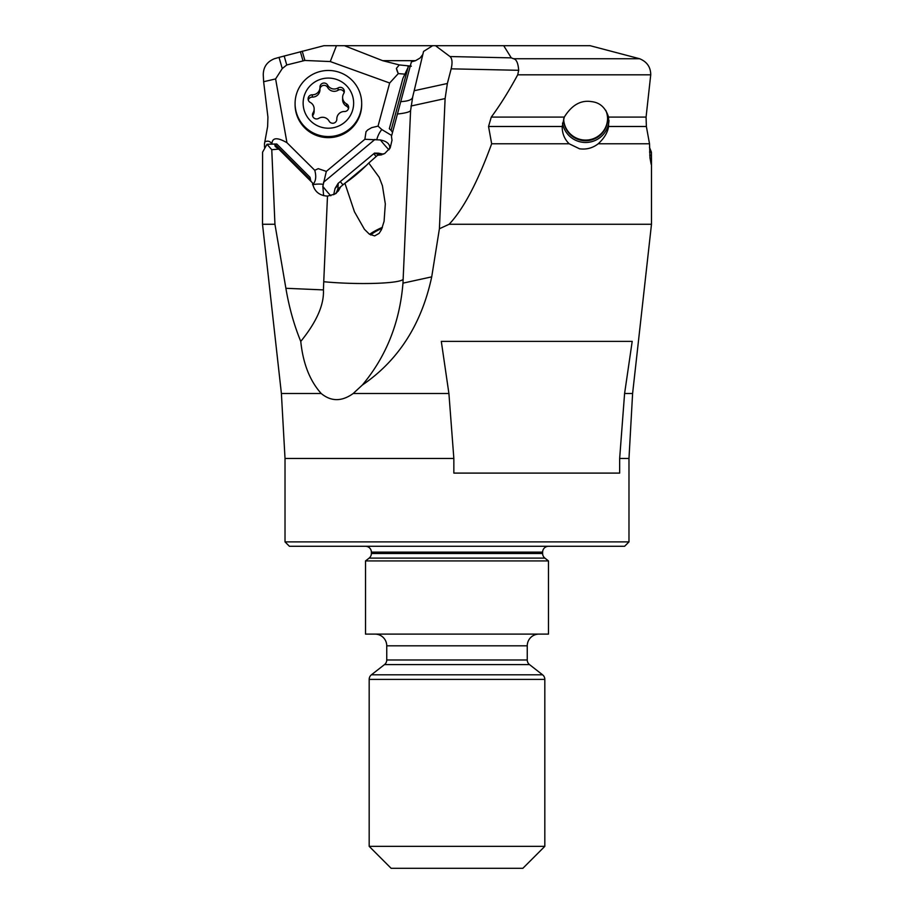 <?xml version="1.0" encoding="UTF-8"?>
<svg xmlns="http://www.w3.org/2000/svg" width="914" height="914" viewBox="0 0 914 914"><rect width="100%" height="100%" fill="white"/><g stroke="black" fill="none" stroke-linecap="round" stroke-linejoin="round"><path stroke-width="1.37" d="M407.747 66.196L410.226 66.196L408.638 66.174L402.903 78.387L389.33 128.714L391.089 130.348L408.078 67.385M404.902 74.137L398.276 73.6L396.413 68.333L399.304 64.94L382.68 60.678L344.407 45.7L481.358 45.7M399.304 64.94L410.272 66.025M284.163 55.971L286.745 64.974L282.255 68.573L279.033 57.388L323.887 45.7L344.407 45.7M398.276 73.6L389.672 83.003L378.042 126.121L371.655 127.652L367.691 129.948L366.023 131.719L364.869 139.282L326.321 171.398L318.266 168.656L314.759 170.29L286.95 142.698L275.605 78.924L263.632 81.723L263.266 74.811C263.312 67.11 267.014 61.752 274.383 58.736L279.033 57.388M336.455 45.7L330.262 61.558L389.672 83.003M330.262 61.558L304.888 60.461L286.745 64.974M282.255 68.573L275.605 78.924M312.599 184.685C315.833 181.6 316.552 176.802 314.759 170.29M286.95 142.698C277.216 137.111 272.201 137.488 271.915 143.841M323.613 195.687L322.836 186.376L326.321 171.398M388.998 149.759A10.979 0.857 50.2 0 1 388.004 148.776A10.979 0.857 50.2 0 1 380.407 139.968L364.869 139.282M376.808 139.488A14.635 7.472 110.5 0 1 377.928 136.163A14.635 7.472 110.5 0 1 381.812 129.548L378.042 126.121M381.812 129.548L391.683 135.489M411.334 66.185L408.638 66.174M392.517 132.302L391.089 130.348M336.569 192.82L340.716 186.696L344.909 183.257L354.449 211.774L364.435 229.311L369.359 234.155L374.637 235.903L379.104 233.39L381.458 229.665L384.074 221.348L385.32 203.902L382.418 185.713L379.184 177.282L368.765 163.035L377.551 155.277L384.703 153.552L390.209 147.851L392.003 140.253L391.455 136.369L411.391 61.878L415.539 60.678L382.68 60.678M285.019 541.899L628.981 541.899L624.593 546.286L289.407 546.286L285.019 541.899L285.019 458.462L281.398 393.511L321.225 393.511C309.857 380.875 303.037 363.509 300.763 341.425C294.057 325.064 289.098 307.344 285.888 288.287L323.43 289.909C324.162 304.728 316.61 321.899 300.763 341.425M281.398 393.511L262.512 224.273L274.943 224.273L285.888 288.287M321.225 393.511C331.142 401.669 341.802 401.669 353.192 393.511L362.31 385.068C398.39 360.447 421.525 324.379 431.716 276.862L439.406 228.751L449.117 224.273L651.488 224.273L651.488 160.247L651.168 164.303L649.991 158.008L649.523 143.772L646.369 126.486L608.564 126.486L608.575 117.095C605.582 107.703 599.95 102.562 591.678 101.648C580.961 99.82 571.833 104.973 564.292 117.095L562.201 126.486L488.544 126.486L491.275 117.095C500.038 105.293 508.847 91.194 517.712 74.811L518.684 70.298L451.162 68.836C452.613 62.678 452.224 58.576 449.996 56.542L435.487 45.7L503.705 45.7L511.292 57.868L513.531 58.736C516.421 59.284 518.147 63.146 518.684 70.298M353.192 393.511L448.911 393.511L453.847 458.462L453.847 473.098L619.658 473.098L619.658 458.462L624.593 393.511L632.602 393.511L651.488 224.273M628.981 541.899L628.981 458.462L619.658 458.462M448.911 393.511L441.302 341.368L632.202 341.368L624.593 393.511M362.31 385.068C386.199 356.563 399.749 322.585 402.971 283.146L410.58 110.651C409.438 112.079 405.016 113.21 397.304 114.033M323.43 289.909L323.739 281.729C358.334 285.019 401.223 283.603 403.2 279.113M400.606 101.637C407.85 101.26 411.837 99.866 412.557 97.455L414.179 90.726L447.369 83.482L445.107 98.563L439.406 228.751M412.751 96.678L410.58 110.651M422.839 54.452L420.029 58.05L415.539 60.678M414.179 90.726L423.559 51.435L432.642 45.7L435.487 45.7M608.575 117.095L646.072 117.095L650.734 74.811C650.688 67.11 646.986 61.752 639.617 58.736L590.113 45.7L503.705 45.7M646.072 117.095L646.369 126.486M608.564 126.486C607.753 132.381 604.314 138.14 598.224 143.772L649.523 143.772M649.568 152.055L651.408 152.17L651.488 160.247M649.477 147.36L651.408 152.17M449.117 224.273C463.398 209.18 477.588 182.343 491.663 143.772L569.159 143.772L579.545 148.799C586.502 149.725 592.729 148.045 598.224 143.772M447.369 83.482L451.162 68.836M491.663 143.772L488.544 126.486M569.159 143.772C564.429 139.088 562.11 133.33 562.201 126.486L562.19 127.08M605.799 110.365A21.959 21.787 0 0 1 579.922 139.991A21.959 21.787 180 0 1 563.652 118.671A21.959 21.787 0 0 0 606.816 123.95A21.959 21.787 0 0 0 607.57 118.626M340.716 186.696L338.409 190.912L334.855 194.088L327.486 196.11L323.739 281.729M368.765 163.035C360.859 171.055 352.907 177.796 344.909 183.257M369.61 234.338A18.291 3.747 156.2 0 1 382.429 227.335M377.551 155.277L381.424 154.877M340.648 186.799A19.023 1.771 -40.2 0 1 337.849 189.015L338.169 185.028L335.061 188.467L333.667 194.739M337.849 189.015L336.021 193.528M310.886 181.269L310.589 179.989L274.6 143.978L275.228 146.491L278.747 149.096L312.485 182.869C313.993 191.14 318.986 195.55 327.486 196.11M274.943 224.273L271.766 149.713L278.747 149.096M271.766 149.713L267.025 144.263L262.592 152.17L262.512 224.273M263.632 81.723L267.928 117.095L267.631 126.486L264.477 143.772L264.523 147.36M264.763 141.864C267.848 140.459 270.224 141.179 271.915 144.024M310.589 179.989L310.017 177.293L276.771 144.012L267.025 144.263M322.836 186.376A10.979 0.857 -129.8 0 0 330.811 195.767M383.457 154.18L378.419 153.186L375.803 153.632L379.299 154.58A19.023 1.771 -40.2 0 1 378.602 155.186M389.684 148.754L389.718 147.108C389.467 143.567 386.359 141.19 380.407 139.968M381.972 154.717L379.299 154.58M335.061 188.467L338.077 183.44L374.5 153.106L378.419 153.186M338.077 183.44L338.169 185.028M375.803 153.632L374.5 153.106M382.052 228.317A14.635 2.993 -23.8 0 0 381.115 228.728A14.635 2.993 -23.8 0 0 370.73 235.001M375.037 634.11A11.711 11.711 0 0 1 386.748 645.821L386.748 659.977A5.85 5.85 0 0 1 384.497 664.592L371.427 674.795A5.85 5.85 0 0 0 369.176 679.41L369.176 846.341L391.135 868.3L522.865 868.3L544.824 846.341L544.824 679.41A5.85 5.85 0 0 0 542.573 674.795L529.503 664.592A5.85 5.85 0 0 1 527.252 659.977L527.252 645.821A11.711 11.711 0 0 1 538.963 634.11M369.176 846.341L544.824 846.341M365.52 546.286A5.85 5.85 0 0 1 371.37 552.136L371.37 553.496A5.85 5.85 0 0 1 369.119 558.111L365.52 560.922L365.52 634.11L548.48 634.11L548.48 560.922L544.881 558.111A5.85 5.85 0 0 1 542.63 553.496L542.63 552.136A5.85 5.85 0 0 1 548.48 546.286M365.52 560.922L548.48 560.922M361.693 103.499L361.693 104.607A33.304 33.053 180 0 1 296.227 113.176A33.304 33.053 180 0 1 295.085 104.607L295.085 103.499A33.304 33.053 180 0 1 360.55 94.942A33.304 33.053 180 0 1 332.742 136.266A33.304 33.053 180 0 1 295.085 103.499M352.781 96.656A25.261 25.066 180 0 1 334.935 127.354A25.261 25.066 180 0 1 303.996 109.634A25.261 25.066 180 0 1 321.842 78.935A25.261 25.066 180 0 1 352.781 96.656M318.689 118.363A7.449 7.392 180 0 1 329.12 121.139A4.102 4.067 -0 0 0 336.82 119.083A7.449 7.392 180 0 1 344.452 111.508A4.102 4.067 -0 0 0 346.52 103.865A7.449 7.392 180 0 1 343.721 93.514A4.102 4.067 -0 0 0 338.077 87.927A7.449 7.392 180 0 1 327.658 85.151A4.102 4.067 -0 0 0 319.957 87.196A7.449 7.392 180 0 1 312.325 94.782A4.102 4.067 -0 0 0 310.257 102.425A7.449 7.392 180 0 1 313.056 112.776A4.102 4.067 -0 0 0 318.689 118.363M312.622 116.055A4.102 4.067 180 0 1 313.056 115.084A7.449 7.392 -0 0 0 314.153 111.234L314.153 108.915M308.292 100.003A4.102 4.067 180 0 1 312.325 97.101A7.449 7.392 -0 0 0 319.957 89.709L319.957 87.39M319.957 89.241A4.102 4.067 180 0 1 327.658 87.47A7.449 7.392 -0 0 0 338.077 90.246A4.102 4.067 180 0 1 344.144 92.554M342.624 97.375L342.624 99.695A7.449 7.392 -0 0 0 346.52 106.184A4.102 4.067 180 0 1 348.485 108.595M312.759 184.662A14.635 5.804 -179.1 0 1 318.003 184.08A14.635 5.804 -179.1 0 1 323.099 184.285M375.003 139.396L323.487 182.32M398.344 73.611A14.635 8.397 90 0 1 396.413 68.333M285.019 458.462L453.847 458.462M431.716 276.862L402.971 283.146M445.107 98.563L410.98 106.024M639.617 58.736L513.531 58.736M517.712 74.811L650.734 74.811M491.275 117.095L564.292 117.095M649.751 155.243A14.635 6.878 177.7 0 0 651.454 155.289M511.292 57.868L449.996 56.542M562.51 123.082A23.421 23.25 180 0 0 608.998 120.42M302.226 51.173L304.888 60.461M300.363 51.664L302.945 60.667M366.96 164.908L345.024 183.188M340.271 181.623L342.99 184.834M376.145 156.534L373.769 153.723M369.176 679.41L544.824 679.41M371.427 674.795L542.573 674.795M384.497 664.592L529.503 664.592M386.748 659.977L527.252 659.977M386.748 645.821L527.252 645.821M369.119 558.111L544.881 558.111M371.37 553.496L542.63 553.496M371.37 552.136L542.63 552.136M313.056 115.084L313.056 112.776M312.325 97.101L312.325 94.782M327.658 87.47L327.658 85.151M338.077 90.246L338.077 87.927M346.52 106.184L346.52 103.865M632.602 393.511L628.981 458.462"/></g></svg>
